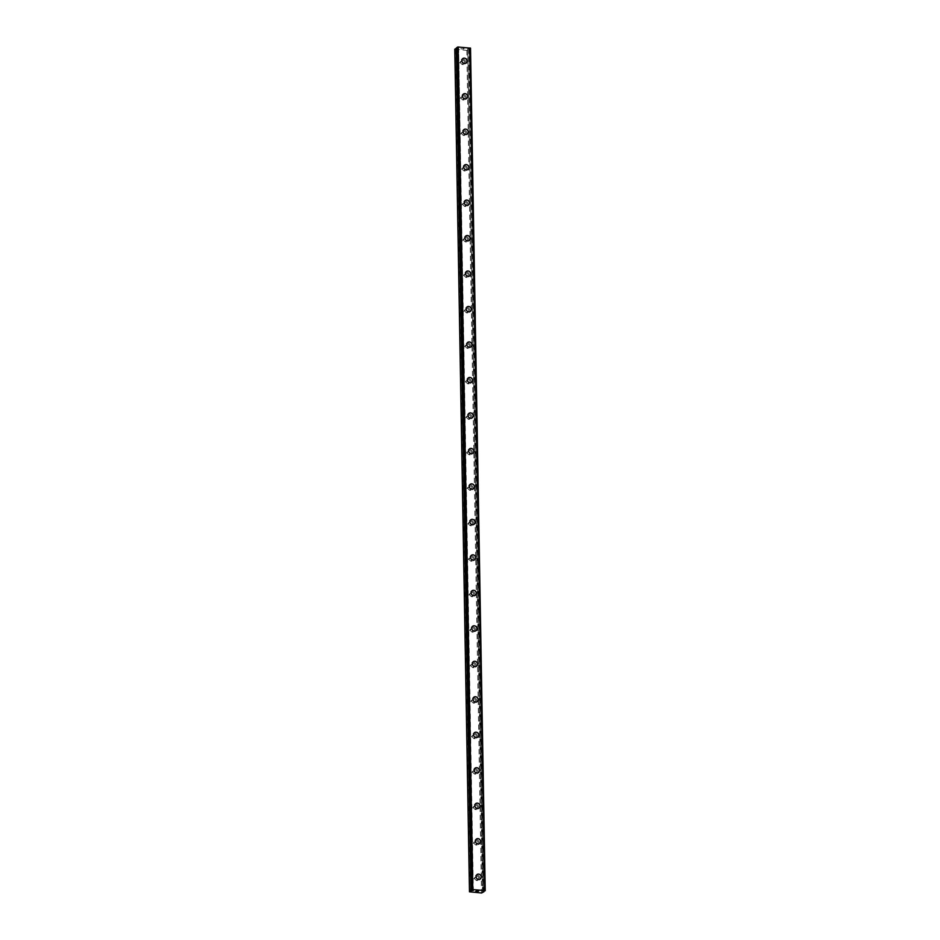 <?xml version="1.0" encoding="UTF-8"?>
<svg xmlns="http://www.w3.org/2000/svg" width="940" height="940" viewBox="0 0 940 940"><rect width="100%" height="100%" fill="white"/><g stroke="black" fill="none" stroke-linecap="round" stroke-linejoin="round"><path stroke-width="0.7" stroke-dasharray="4.7 3.53" d="M470.517 48.163L467.756 48.692L483.043 891.12M457.099 47.928L458.638 47.823L472.75 890.274M477.015 879.335A1.61 1.457 52.3 0 0 474.512 877.937A1.61 1.457 52.3 0 0 474.876 880.568A1.61 1.457 52.3 0 0 477.015 879.335M478.754 878.007A1.61 1.457 52.3 0 0 476.251 876.597A1.61 1.457 52.3 0 0 476.603 879.229A1.61 1.457 52.3 0 0 478.754 878.007M480.328 878.982L480.34 878.982A2.761 2.503 -127.7 0 1 480.328 878.982A2.761 2.503 -127.7 0 1 476.039 876.573A2.761 2.503 -127.7 0 1 476.956 874.6L476.956 874.6M476.404 843.861A1.61 1.457 52.3 0 0 473.901 842.463A1.61 1.457 52.3 0 0 474.265 845.084A1.61 1.457 52.3 0 0 476.404 843.861M478.131 842.534A1.61 1.457 52.3 0 0 475.628 841.124A1.61 1.457 52.3 0 0 475.993 843.756A1.61 1.457 52.3 0 0 478.131 842.534M479.717 843.509L479.717 843.497A2.761 2.503 -127.7 0 1 479.717 843.509A2.761 2.503 -127.7 0 1 475.429 841.1A2.761 2.503 -127.7 0 1 476.333 839.126L476.333 839.115M475.781 808.388A1.61 1.457 52.3 0 0 473.278 806.978A1.61 1.457 52.3 0 0 473.643 809.61A1.61 1.457 52.3 0 0 475.781 808.388M477.508 807.049A1.61 1.457 52.3 0 0 475.005 805.65A1.61 1.457 52.3 0 0 475.37 808.271A1.61 1.457 52.3 0 0 477.508 807.049M479.095 808.024L479.095 808.024A2.761 2.503 -127.7 0 1 474.806 805.615A2.761 2.503 -127.7 0 1 475.711 803.641L475.722 803.641M475.158 772.903A1.61 1.457 52.3 0 0 472.656 771.505A1.61 1.457 52.3 0 0 473.02 774.125A1.61 1.457 52.3 0 0 475.158 772.903M476.886 771.576A1.61 1.457 52.3 0 0 474.383 770.166A1.61 1.457 52.3 0 0 474.747 772.798A1.61 1.457 52.3 0 0 476.886 771.576M478.472 772.551L478.472 772.551A2.761 2.503 -127.7 0 1 474.183 770.142A2.761 2.503 -127.7 0 1 475.099 768.168L475.099 768.168M474.547 737.43A1.61 1.457 52.3 0 0 472.045 736.02A1.61 1.457 52.3 0 0 472.397 738.652A1.61 1.457 52.3 0 0 474.547 737.43M476.274 736.091A1.61 1.457 52.3 0 0 473.772 734.692A1.61 1.457 52.3 0 0 474.136 737.324A1.61 1.457 52.3 0 0 476.274 736.091M477.861 737.066L477.861 737.066A2.761 2.503 -127.7 0 1 473.56 734.669A2.761 2.503 -127.7 0 1 474.477 732.695A2.761 2.503 -127.7 0 1 474.477 732.683L474.477 732.683M473.924 701.957A1.61 1.457 52.3 0 0 471.422 700.547A1.61 1.457 52.3 0 0 471.786 703.179A1.61 1.457 52.3 0 0 473.924 701.957M475.652 700.617A1.61 1.457 52.3 0 0 473.149 699.219A1.61 1.457 52.3 0 0 473.513 701.839A1.61 1.457 52.3 0 0 475.652 700.617M477.238 701.593L477.238 701.593A2.761 2.503 -127.7 0 1 472.949 699.184A2.761 2.503 -127.7 0 1 473.854 697.21L473.854 697.21M473.302 666.472A1.61 1.457 52.3 0 0 470.799 665.073A1.61 1.457 52.3 0 0 471.163 667.694A1.61 1.457 52.3 0 0 473.302 666.472M475.029 665.144A1.61 1.457 52.3 0 0 472.526 663.734A1.61 1.457 52.3 0 0 472.89 666.366A1.61 1.457 52.3 0 0 475.029 665.144M476.615 666.119L476.615 666.119A2.761 2.503 -127.7 0 1 472.327 663.711A2.761 2.503 -127.7 0 1 473.243 661.736L473.243 661.736M472.679 630.999A1.61 1.457 52.3 0 0 470.176 629.589A1.61 1.457 52.3 0 0 470.541 632.221A1.61 1.457 52.3 0 0 472.679 630.999M474.418 629.659A1.61 1.457 52.3 0 0 471.915 628.261A1.61 1.457 52.3 0 0 472.28 630.893A1.61 1.457 52.3 0 0 474.418 629.659M476.004 630.634L476.004 630.634A2.761 2.503 -127.7 0 1 471.704 628.237A2.761 2.503 -127.7 0 1 472.62 626.263A2.761 2.503 -127.7 0 1 472.62 626.252L472.62 626.252M472.068 595.525A1.61 1.457 52.3 0 0 469.565 594.115A1.61 1.457 52.3 0 0 469.93 596.747A1.61 1.457 52.3 0 0 472.068 595.525M473.795 594.186A1.61 1.457 52.3 0 0 471.293 592.788A1.61 1.457 52.3 0 0 471.657 595.408A1.61 1.457 52.3 0 0 473.795 594.186M475.382 595.161L475.382 595.161A2.761 2.503 -127.7 0 1 471.093 592.752A2.761 2.503 -127.7 0 1 471.998 590.778L471.998 590.778M471.445 560.04A1.61 1.457 52.3 0 0 468.943 558.642A1.61 1.457 52.3 0 0 469.307 561.262A1.61 1.457 52.3 0 0 471.445 560.04M473.173 558.712A1.61 1.457 52.3 0 0 470.67 557.303A1.61 1.457 52.3 0 0 471.034 559.935A1.61 1.457 52.3 0 0 473.173 558.712M474.759 559.688L474.759 559.688A2.761 2.503 -127.7 0 1 470.47 557.279A2.761 2.503 -127.7 0 1 471.375 555.305A2.761 2.503 -127.7 0 1 471.387 555.305L471.375 555.305M470.822 524.567A1.61 1.457 52.3 0 0 468.32 523.157A1.61 1.457 52.3 0 0 468.684 525.789A1.61 1.457 52.3 0 0 470.822 524.567M472.562 523.228A1.61 1.457 52.3 0 0 470.059 521.829A1.61 1.457 52.3 0 0 470.411 524.461A1.61 1.457 52.3 0 0 472.562 523.228M474.136 524.203L474.148 524.203A2.761 2.503 -127.7 0 1 474.136 524.203A2.761 2.503 -127.7 0 1 469.847 521.806A2.761 2.503 -127.7 0 1 470.764 519.82L470.764 519.82M470.212 489.094A1.61 1.457 52.3 0 0 467.709 487.684A1.61 1.457 52.3 0 0 468.073 490.316A1.61 1.457 52.3 0 0 470.212 489.094M471.939 487.754A1.61 1.457 52.3 0 0 469.436 486.356A1.61 1.457 52.3 0 0 469.8 488.976A1.61 1.457 52.3 0 0 471.939 487.754M473.525 488.73L473.525 488.73A2.761 2.503 -127.7 0 1 469.236 486.321A2.761 2.503 -127.7 0 1 470.141 484.347L470.141 484.347M469.589 453.609A1.61 1.457 52.3 0 0 467.086 452.211A1.61 1.457 52.3 0 0 467.45 454.831A1.61 1.457 52.3 0 0 469.589 453.609M471.316 452.281A1.61 1.457 52.3 0 0 468.813 450.871A1.61 1.457 52.3 0 0 469.178 453.503A1.61 1.457 52.3 0 0 471.316 452.281M472.902 453.256L472.902 453.256A2.761 2.503 -127.7 0 1 468.613 450.848A2.761 2.503 -127.7 0 1 469.518 448.873L469.53 448.873M468.966 418.136A1.61 1.457 52.3 0 0 466.463 416.726A1.61 1.457 52.3 0 0 466.828 419.358A1.61 1.457 52.3 0 0 468.966 418.136M470.693 416.796A1.61 1.457 52.3 0 0 468.19 415.398A1.61 1.457 52.3 0 0 468.555 418.018A1.61 1.457 52.3 0 0 470.693 416.796M472.28 417.771L472.28 417.771A2.761 2.503 -127.7 0 1 467.991 415.363A2.761 2.503 -127.7 0 1 468.907 413.389L468.907 413.389M468.355 382.651A1.61 1.457 52.3 0 0 465.852 381.252A1.61 1.457 52.3 0 0 466.205 383.884A1.61 1.457 52.3 0 0 468.355 382.651M470.082 381.323A1.61 1.457 52.3 0 0 467.579 379.913A1.61 1.457 52.3 0 0 467.944 382.545A1.61 1.457 52.3 0 0 470.082 381.323M471.669 382.298L471.669 382.298A2.761 2.503 -127.7 0 1 467.368 379.889A2.761 2.503 -127.7 0 1 468.285 377.915L468.285 377.915M467.732 347.177A1.61 1.457 52.3 0 0 465.23 345.779A1.61 1.457 52.3 0 0 465.594 348.399A1.61 1.457 52.3 0 0 467.732 347.177M469.46 345.849A1.61 1.457 52.3 0 0 466.957 344.44A1.61 1.457 52.3 0 0 467.321 347.072A1.61 1.457 52.3 0 0 469.46 345.849M471.046 346.825L471.046 346.825A2.761 2.503 -127.7 0 1 466.757 344.416A2.761 2.503 -127.7 0 1 467.662 342.442L467.662 342.442M467.11 311.704A1.61 1.457 52.3 0 0 464.607 310.294A1.61 1.457 52.3 0 0 464.971 312.926A1.61 1.457 52.3 0 0 467.11 311.704M468.837 310.365A1.61 1.457 52.3 0 0 466.334 308.966A1.61 1.457 52.3 0 0 466.698 311.587A1.61 1.457 52.3 0 0 468.837 310.365M470.423 311.34L470.423 311.34A2.761 2.503 -127.7 0 1 466.134 308.931A2.761 2.503 -127.7 0 1 467.039 306.957A2.761 2.503 -127.7 0 1 467.051 306.957L467.051 306.957M466.487 276.219A1.61 1.457 52.3 0 0 463.984 274.821A1.61 1.457 52.3 0 0 464.348 277.453A1.61 1.457 52.3 0 0 466.487 276.219M468.226 274.891A1.61 1.457 52.3 0 0 465.723 273.481A1.61 1.457 52.3 0 0 466.087 276.113A1.61 1.457 52.3 0 0 468.226 274.891M469.8 275.867L469.812 275.867A2.761 2.503 -127.7 0 1 469.8 275.867A2.761 2.503 -127.7 0 1 465.512 273.458A2.761 2.503 -127.7 0 1 466.428 271.484L466.428 271.484M465.876 240.746A1.61 1.457 52.3 0 0 463.373 239.347A1.61 1.457 52.3 0 0 463.737 241.968A1.61 1.457 52.3 0 0 465.876 240.746M467.603 239.418A1.61 1.457 52.3 0 0 465.1 238.008A1.61 1.457 52.3 0 0 465.464 240.64A1.61 1.457 52.3 0 0 467.603 239.418M469.189 240.393L469.189 240.382A2.761 2.503 -127.7 0 1 469.189 240.393A2.761 2.503 -127.7 0 1 464.901 237.984A2.761 2.503 -127.7 0 1 465.805 236.011L465.805 235.999M465.253 205.273A1.61 1.457 52.3 0 0 462.75 203.863A1.61 1.457 52.3 0 0 463.115 206.495A1.61 1.457 52.3 0 0 465.253 205.273M466.98 203.933A1.61 1.457 52.3 0 0 464.478 202.535A1.61 1.457 52.3 0 0 464.842 205.155A1.61 1.457 52.3 0 0 466.98 203.933M468.566 204.908L468.566 204.908A2.761 2.503 -127.7 0 1 464.278 202.5A2.761 2.503 -127.7 0 1 465.183 200.525A2.761 2.503 -127.7 0 1 465.194 200.525L465.194 200.525M464.63 169.787A1.61 1.457 52.3 0 0 462.128 168.389A1.61 1.457 52.3 0 0 462.492 171.021A1.61 1.457 52.3 0 0 464.63 169.787M466.369 168.46A1.61 1.457 52.3 0 0 463.855 167.05A1.61 1.457 52.3 0 0 464.219 169.682A1.61 1.457 52.3 0 0 466.369 168.46M467.944 169.435L467.956 169.435A2.761 2.503 -127.7 0 1 467.944 169.435A2.761 2.503 -127.7 0 1 463.655 167.026A2.761 2.503 -127.7 0 1 464.572 165.052L464.572 165.052M464.019 134.314A1.61 1.457 52.3 0 0 461.517 132.916A1.61 1.457 52.3 0 0 461.881 135.536A1.61 1.457 52.3 0 0 464.019 134.314M465.747 132.987A1.61 1.457 52.3 0 0 463.244 131.577A1.61 1.457 52.3 0 0 463.608 134.209A1.61 1.457 52.3 0 0 465.747 132.987M467.333 133.962L467.333 133.95A2.761 2.503 -127.7 0 1 467.333 133.962A2.761 2.503 -127.7 0 1 463.032 131.553A2.761 2.503 -127.7 0 1 463.949 129.579L463.949 129.567M463.397 98.841A1.61 1.457 52.3 0 0 460.894 97.431A1.61 1.457 52.3 0 0 461.258 100.063A1.61 1.457 52.3 0 0 463.397 98.841M465.124 97.502A1.61 1.457 52.3 0 0 462.621 96.103A1.61 1.457 52.3 0 0 462.985 98.724A1.61 1.457 52.3 0 0 465.124 97.502M466.71 98.477L466.71 98.477A2.761 2.503 -127.7 0 1 462.421 96.068A2.761 2.503 -127.7 0 1 463.326 94.094L463.338 94.094M462.774 63.356A1.61 1.457 52.3 0 0 460.271 61.958A1.61 1.457 52.3 0 0 460.635 64.59A1.61 1.457 52.3 0 0 462.774 63.356M464.501 62.028A1.61 1.457 52.3 0 0 461.998 60.618A1.61 1.457 52.3 0 0 462.363 63.25A1.61 1.457 52.3 0 0 464.501 62.028M466.099 63.004L466.087 63.004A2.761 2.503 -127.7 0 1 461.798 60.595A2.761 2.503 -127.7 0 1 462.715 58.621L462.715 58.621M465.594 62.111A2.761 2.503 52.3 0 0 461.293 59.714A2.761 2.503 52.3 0 0 461.916 64.214A2.761 2.503 52.3 0 0 465.594 62.111M466.839 61.147A2.761 2.503 52.3 0 0 462.551 58.738A2.761 2.503 52.3 0 0 463.173 63.25A2.761 2.503 52.3 0 0 466.839 61.147M466.205 97.596A2.761 2.503 52.3 0 0 461.916 95.187A2.761 2.503 52.3 0 0 462.539 99.687A2.761 2.503 52.3 0 0 466.205 97.596M467.462 96.62A2.761 2.503 52.3 0 0 463.173 94.223A2.761 2.503 52.3 0 0 463.796 98.724A2.761 2.503 52.3 0 0 467.462 96.62M466.828 133.069A2.761 2.503 52.3 0 0 462.539 130.66A2.761 2.503 52.3 0 0 463.162 135.172A2.761 2.503 52.3 0 0 466.828 133.069M468.085 132.105A2.761 2.503 52.3 0 0 463.796 129.696A2.761 2.503 52.3 0 0 464.419 134.197A2.761 2.503 52.3 0 0 468.085 132.105M467.45 168.554A2.761 2.503 52.3 0 0 463.162 166.145A2.761 2.503 52.3 0 0 463.784 170.645A2.761 2.503 52.3 0 0 467.45 168.554M468.696 167.579A2.761 2.503 52.3 0 0 464.407 165.17A2.761 2.503 52.3 0 0 465.03 169.682A2.761 2.503 52.3 0 0 468.696 167.579M468.061 204.027A2.761 2.503 52.3 0 0 463.772 201.618A2.761 2.503 52.3 0 0 464.395 206.118A2.761 2.503 52.3 0 0 468.061 204.027M469.319 203.064A2.761 2.503 52.3 0 0 465.03 200.655A2.761 2.503 52.3 0 0 465.653 205.155A2.761 2.503 52.3 0 0 469.319 203.064M468.684 239.5A2.761 2.503 52.3 0 0 464.395 237.091A2.761 2.503 52.3 0 0 465.018 241.604A2.761 2.503 52.3 0 0 468.684 239.5M469.941 238.537A2.761 2.503 52.3 0 0 465.653 236.128A2.761 2.503 52.3 0 0 466.275 240.628A2.761 2.503 52.3 0 0 469.941 238.537M469.307 274.985A2.761 2.503 52.3 0 0 465.018 272.577A2.761 2.503 52.3 0 0 465.641 277.077A2.761 2.503 52.3 0 0 469.307 274.985M470.564 274.01A2.761 2.503 52.3 0 0 466.264 271.601A2.761 2.503 52.3 0 0 466.886 276.113A2.761 2.503 52.3 0 0 470.564 274.01M469.93 310.459A2.761 2.503 52.3 0 0 465.629 308.05A2.761 2.503 52.3 0 0 466.252 312.55A2.761 2.503 52.3 0 0 469.93 310.459M471.175 309.495A2.761 2.503 52.3 0 0 466.886 307.086A2.761 2.503 52.3 0 0 467.509 311.587A2.761 2.503 52.3 0 0 471.175 309.495M470.541 345.932A2.761 2.503 52.3 0 0 466.252 343.523A2.761 2.503 52.3 0 0 466.875 348.035A2.761 2.503 52.3 0 0 470.541 345.932M471.798 344.968A2.761 2.503 52.3 0 0 467.509 342.56A2.761 2.503 52.3 0 0 468.132 347.06A2.761 2.503 52.3 0 0 471.798 344.968M471.163 381.417A2.761 2.503 52.3 0 0 466.875 379.008A2.761 2.503 52.3 0 0 467.497 383.508A2.761 2.503 52.3 0 0 471.163 381.417M472.421 380.441A2.761 2.503 52.3 0 0 468.132 378.033A2.761 2.503 52.3 0 0 468.755 382.545A2.761 2.503 52.3 0 0 472.421 380.441M471.786 416.89A2.761 2.503 52.3 0 0 467.486 414.481A2.761 2.503 52.3 0 0 468.108 418.993A2.761 2.503 52.3 0 0 471.786 416.89M473.031 415.927A2.761 2.503 52.3 0 0 468.743 413.518A2.761 2.503 52.3 0 0 469.365 418.018A2.761 2.503 52.3 0 0 473.031 415.927M472.397 452.363A2.761 2.503 52.3 0 0 468.108 449.954A2.761 2.503 52.3 0 0 468.731 454.466A2.761 2.503 52.3 0 0 472.397 452.363M473.654 451.4A2.761 2.503 52.3 0 0 469.365 448.991A2.761 2.503 52.3 0 0 469.988 453.503A2.761 2.503 52.3 0 0 473.654 451.4M473.02 487.848A2.761 2.503 52.3 0 0 468.731 485.44A2.761 2.503 52.3 0 0 469.354 489.94A2.761 2.503 52.3 0 0 473.02 487.848M474.277 486.873A2.761 2.503 52.3 0 0 469.988 484.464A2.761 2.503 52.3 0 0 470.611 488.976A2.761 2.503 52.3 0 0 474.277 486.873M473.643 523.322A2.761 2.503 52.3 0 0 469.354 520.913A2.761 2.503 52.3 0 0 469.977 525.425A2.761 2.503 52.3 0 0 473.643 523.322M474.9 522.358A2.761 2.503 52.3 0 0 470.599 519.949A2.761 2.503 52.3 0 0 471.222 524.449A2.761 2.503 52.3 0 0 474.9 522.358M474.254 558.795A2.761 2.503 52.3 0 0 469.965 556.398A2.761 2.503 52.3 0 0 470.588 560.898A2.761 2.503 52.3 0 0 474.254 558.795M475.511 557.831A2.761 2.503 52.3 0 0 471.222 555.423A2.761 2.503 52.3 0 0 471.845 559.935A2.761 2.503 52.3 0 0 475.511 557.831M474.876 594.28A2.761 2.503 52.3 0 0 470.588 591.871A2.761 2.503 52.3 0 0 471.21 596.371A2.761 2.503 52.3 0 0 474.876 594.28M476.134 593.305A2.761 2.503 52.3 0 0 471.845 590.908A2.761 2.503 52.3 0 0 472.468 595.408A2.761 2.503 52.3 0 0 476.134 593.305M475.499 629.753A2.761 2.503 52.3 0 0 471.21 627.344A2.761 2.503 52.3 0 0 471.833 631.856A2.761 2.503 52.3 0 0 475.499 629.753M476.756 628.789A2.761 2.503 52.3 0 0 472.456 626.381A2.761 2.503 52.3 0 0 473.079 630.881A2.761 2.503 52.3 0 0 476.756 628.789M476.122 665.226A2.761 2.503 52.3 0 0 471.821 662.829A2.761 2.503 52.3 0 0 472.444 667.33A2.761 2.503 52.3 0 0 476.122 665.226M477.367 664.263A2.761 2.503 52.3 0 0 473.079 661.854A2.761 2.503 52.3 0 0 473.701 666.366A2.761 2.503 52.3 0 0 477.367 664.263M476.733 700.711A2.761 2.503 52.3 0 0 472.444 698.303A2.761 2.503 52.3 0 0 473.067 702.803A2.761 2.503 52.3 0 0 476.733 700.711M477.99 699.736A2.761 2.503 52.3 0 0 473.701 697.339A2.761 2.503 52.3 0 0 474.324 701.839A2.761 2.503 52.3 0 0 477.99 699.736M477.356 736.184A2.761 2.503 52.3 0 0 473.067 733.776A2.761 2.503 52.3 0 0 473.69 738.288A2.761 2.503 52.3 0 0 477.356 736.184M478.613 735.221A2.761 2.503 52.3 0 0 474.324 732.812A2.761 2.503 52.3 0 0 474.947 737.312A2.761 2.503 52.3 0 0 478.613 735.221M477.978 771.658A2.761 2.503 52.3 0 0 473.678 769.261A2.761 2.503 52.3 0 0 474.301 773.761A2.761 2.503 52.3 0 0 477.978 771.658M479.224 770.694A2.761 2.503 52.3 0 0 474.935 768.286A2.761 2.503 52.3 0 0 475.558 772.798A2.761 2.503 52.3 0 0 479.224 770.694M478.589 807.143A2.761 2.503 52.3 0 0 474.301 804.734A2.761 2.503 52.3 0 0 474.923 809.234A2.761 2.503 52.3 0 0 478.589 807.143M479.846 806.168A2.761 2.503 52.3 0 0 475.558 803.77A2.761 2.503 52.3 0 0 476.18 808.271A2.761 2.503 52.3 0 0 479.846 806.168M479.212 842.616A2.761 2.503 52.3 0 0 474.923 840.207A2.761 2.503 52.3 0 0 475.546 844.719A2.761 2.503 52.3 0 0 479.212 842.616M480.469 841.653A2.761 2.503 52.3 0 0 476.18 839.244A2.761 2.503 52.3 0 0 476.803 843.744A2.761 2.503 52.3 0 0 480.469 841.653M479.835 878.101A2.761 2.503 52.3 0 0 475.546 875.692A2.761 2.503 52.3 0 0 476.169 880.193A2.761 2.503 52.3 0 0 479.835 878.101M481.092 877.126A2.761 2.503 52.3 0 0 476.791 874.717A2.761 2.503 52.3 0 0 477.414 879.229A2.761 2.503 52.3 0 0 481.092 877.126M464.019 48.61L463.15 48.539L464.019 48.61M463.49 49.021L462.621 48.95L463.49 49.021M462.574 48.974L464.184 48.586L462.574 48.986M461.798 48.88L460.87 48.798L461.798 48.88M460.835 48.833L461.998 48.939L460.835 48.833M454.784 49.197L466.828 50.407L469.283 49.115L483.924 891.191M457.087 47.423L458.05 47.681M469.236 49.08L468.343 48.833M476.745 891.484L475.875 891.414M477.332 891.038L475.734 891.437M477.943 891.238L478.531 891.144M455.219 49.444L469.93 892.036M466.828 50.407L481.538 893M457.698 47.952L472.397 890.239M468.696 48.563L483.395 891.155M483.983 891.179L469.272 48.586M467.779 50.278L482.49 892.859M457.11 47.928L471.81 890.016L457.11 47.423M457.275 47.917L471.974 890.051M457.627 47.646L472.327 890.239M457.51 47.611L472.221 890.204M470.094 48.492L484.805 891.073M470.047 48.504L484.746 891.085M469.119 48.598L483.818 891.191M468.766 48.868L483.466 891.155M468.872 48.904L483.571 891.167M474.512 877.937L476.251 876.597M473.901 842.463L475.628 841.124M473.278 806.978L475.005 805.65M472.656 771.505L474.383 770.166M472.045 736.02L473.772 734.692M471.422 700.547L473.149 699.219M470.799 665.073L472.526 663.734M470.176 629.589L471.915 628.261M469.565 594.115L471.293 592.788M468.943 558.642L470.67 557.303M468.32 523.157L470.059 521.829M467.709 487.684L469.436 486.356M467.086 452.211L468.813 450.871M466.463 416.726L468.19 415.398M465.852 381.252L467.579 379.913M465.23 345.779L466.957 344.44M464.607 310.294L466.334 308.966M463.984 274.821L465.723 273.481M463.373 239.347L465.1 238.008M462.75 203.863L464.478 202.535M462.128 168.389L463.855 167.05M461.517 132.916L463.244 131.577M460.894 97.431L462.621 96.103M460.271 61.958L461.998 60.618M461.293 59.714L462.551 58.738M461.916 95.187L463.173 94.223M462.539 130.66L463.796 129.696M463.162 166.145L464.407 165.17M463.772 201.618L465.03 200.655M464.395 237.091L465.653 236.128M465.018 272.577L466.264 271.601M465.629 308.05L466.886 307.086M466.252 343.523L467.509 342.56M466.875 379.008L468.132 378.033M467.486 414.481L468.743 413.518M468.108 449.954L469.365 448.991M468.731 485.44L469.988 484.464M469.354 520.913L470.599 519.949M469.965 556.398L471.222 555.423M470.588 591.871L471.845 590.908M471.21 627.344L472.456 626.381M471.821 662.829L473.079 661.854M472.444 698.303L473.701 697.339M473.067 733.776L474.324 732.812M473.678 769.261L474.935 768.286M474.301 804.734L475.558 803.77M474.923 840.207L476.18 839.244M475.546 875.692L476.791 874.717M478.918 880.075L480.176 879.1M478.307 844.59L479.553 843.627M477.685 809.117L478.942 808.153M477.062 773.644L478.319 772.668M476.439 738.159L477.696 737.195M475.828 702.685L477.085 701.71M475.205 667.2L476.463 666.237M474.582 631.727L475.84 630.764M473.971 596.254L475.217 595.279M473.349 560.769L474.606 559.805M472.726 525.296L473.983 524.332M472.115 489.822L473.361 488.847M471.492 454.337L472.75 453.374M470.87 418.864L472.127 417.901M470.247 383.391L471.504 382.416M469.636 347.906L470.893 346.942M469.013 312.433L470.27 311.469M468.39 276.959L469.647 275.984M467.779 241.474L469.025 240.511M467.156 206.001L468.414 205.037M466.534 170.528L467.791 169.553M465.923 135.043L467.168 134.079M465.3 99.569L466.557 98.606M464.677 64.096L465.935 63.121M462.245 64.508L463.972 63.18M462.868 99.992L464.595 98.653M463.479 135.466L465.218 134.138M464.102 170.939L465.829 169.611M464.724 206.424L466.452 205.084M465.347 241.897L467.074 240.57M465.958 277.37L467.685 276.043M466.581 312.856L468.308 311.516M467.204 348.329L468.931 347.001M467.815 383.814L469.554 382.474M468.437 419.287L470.164 417.947M469.06 454.76L470.787 453.433M469.671 490.245L471.41 488.906M470.294 525.719L472.021 524.379M470.916 561.192L472.644 559.864M471.539 596.677L473.267 595.337M472.15 632.15L473.878 630.811M472.773 667.623L474.5 666.295M473.396 703.108L475.123 701.769M474.007 738.582L475.746 737.242M474.63 774.055L476.357 772.727M475.252 809.54L476.98 808.2M475.863 845.013L477.602 843.685M476.486 880.486L478.213 879.159M458.638 47.823L473.337 890.415M467.756 48.692L482.467 891.284"/><path stroke-width="1.41" d="M483.043 891.12L483.994 891.696L481.538 893L469.483 891.778L470.975 890.627L473.337 890.415L471.81 890.016L472.808 889.593L484.946 890.591L483.054 891.425M476.956 874.6A2.761 2.503 -127.7 0 1 481.245 877.008A2.761 2.503 -127.7 0 1 477.579 879.1A2.761 2.503 -127.7 0 1 476.956 874.6A2.761 2.503 -127.7 0 1 481.245 877.008A2.761 2.503 -127.7 0 1 480.34 878.982M476.333 839.126A2.761 2.503 -127.7 0 1 480.622 841.523A2.761 2.503 -127.7 0 1 476.956 843.627A2.761 2.503 -127.7 0 1 476.333 839.115A2.761 2.503 -127.7 0 1 480.622 841.523A2.761 2.503 -127.7 0 1 479.717 843.497M475.711 803.641A2.761 2.503 -127.7 0 1 480.011 806.05A2.761 2.503 -127.7 0 1 476.345 808.141A2.761 2.503 -127.7 0 1 475.722 803.641A2.761 2.503 -127.7 0 1 480.011 806.05A2.761 2.503 -127.7 0 1 479.095 808.024M475.099 768.168A2.761 2.503 -127.7 0 1 479.388 770.577A2.761 2.503 -127.7 0 1 475.722 772.668A2.761 2.503 -127.7 0 1 475.099 768.168A2.761 2.503 -127.7 0 1 479.388 770.577A2.761 2.503 -127.7 0 1 478.484 772.551M474.477 732.683A2.761 2.503 -127.7 0 1 478.765 735.092A2.761 2.503 -127.7 0 1 475.099 737.195A2.761 2.503 -127.7 0 1 474.477 732.683A2.761 2.503 -127.7 0 1 478.765 735.092A2.761 2.503 -127.7 0 1 477.861 737.066M473.854 697.21A2.761 2.503 -127.7 0 1 478.143 699.618A2.761 2.503 -127.7 0 1 474.477 701.71A2.761 2.503 -127.7 0 1 473.854 697.21A2.761 2.503 -127.7 0 1 478.155 699.618A2.761 2.503 -127.7 0 1 477.238 701.593M473.243 661.736A2.761 2.503 -127.7 0 1 477.532 664.145A2.761 2.503 -127.7 0 1 473.866 666.237A2.761 2.503 -127.7 0 1 473.243 661.736A2.761 2.503 -127.7 0 1 477.532 664.145A2.761 2.503 -127.7 0 1 476.615 666.119M472.62 626.252A2.761 2.503 -127.7 0 1 476.909 628.66A2.761 2.503 -127.7 0 1 473.243 630.764A2.761 2.503 -127.7 0 1 472.62 626.252A2.761 2.503 -127.7 0 1 476.909 628.66A2.761 2.503 -127.7 0 1 476.004 630.634M471.998 590.778A2.761 2.503 -127.7 0 1 476.286 593.187A2.761 2.503 -127.7 0 1 472.62 595.279A2.761 2.503 -127.7 0 1 471.998 590.778A2.761 2.503 -127.7 0 1 476.298 593.187A2.761 2.503 -127.7 0 1 475.382 595.161M471.387 555.305A2.761 2.503 -127.7 0 1 475.675 557.714A2.761 2.503 -127.7 0 1 472.009 559.805A2.761 2.503 -127.7 0 1 471.387 555.305A2.761 2.503 -127.7 0 1 475.675 557.702A2.761 2.503 -127.7 0 1 474.759 559.688M470.764 519.82A2.761 2.503 -127.7 0 1 475.053 522.229A2.761 2.503 -127.7 0 1 471.387 524.332A2.761 2.503 -127.7 0 1 470.764 519.82A2.761 2.503 -127.7 0 1 475.053 522.229A2.761 2.503 -127.7 0 1 474.148 524.203M470.141 484.347A2.761 2.503 -127.7 0 1 474.43 486.755A2.761 2.503 -127.7 0 1 470.764 488.847A2.761 2.503 -127.7 0 1 470.141 484.347A2.761 2.503 -127.7 0 1 474.43 486.755A2.761 2.503 -127.7 0 1 473.525 488.73M469.518 448.873A2.761 2.503 -127.7 0 1 473.807 451.282A2.761 2.503 -127.7 0 1 470.153 453.374A2.761 2.503 -127.7 0 1 469.53 448.873A2.761 2.503 -127.7 0 1 473.819 451.271A2.761 2.503 -127.7 0 1 472.902 453.245M468.907 413.389A2.761 2.503 -127.7 0 1 473.196 415.797A2.761 2.503 -127.7 0 1 469.53 417.901A2.761 2.503 -127.7 0 1 468.907 413.389A2.761 2.503 -127.7 0 1 473.196 415.797A2.761 2.503 -127.7 0 1 472.291 417.771M468.285 377.915A2.761 2.503 -127.7 0 1 472.573 380.324A2.761 2.503 -127.7 0 1 468.907 382.416A2.761 2.503 -127.7 0 1 468.285 377.915A2.761 2.503 -127.7 0 1 472.573 380.324A2.761 2.503 -127.7 0 1 471.669 382.298M467.662 342.442A2.761 2.503 -127.7 0 1 471.951 344.851A2.761 2.503 -127.7 0 1 468.285 346.942A2.761 2.503 -127.7 0 1 467.662 342.442A2.761 2.503 -127.7 0 1 471.962 344.839A2.761 2.503 -127.7 0 1 471.046 346.813M467.051 306.957A2.761 2.503 -127.7 0 1 471.339 309.366A2.761 2.503 -127.7 0 1 467.673 311.469A2.761 2.503 -127.7 0 1 467.051 306.957A2.761 2.503 -127.7 0 1 471.339 309.366A2.761 2.503 -127.7 0 1 470.423 311.34M466.428 271.484A2.761 2.503 -127.7 0 1 470.717 273.892A2.761 2.503 -127.7 0 1 467.051 275.984A2.761 2.503 -127.7 0 1 466.428 271.484A2.761 2.503 -127.7 0 1 470.717 273.892A2.761 2.503 -127.7 0 1 469.812 275.867M465.805 236.011A2.761 2.503 -127.7 0 1 470.094 238.419A2.761 2.503 -127.7 0 1 466.428 240.511A2.761 2.503 -127.7 0 1 465.805 235.999A2.761 2.503 -127.7 0 1 470.106 238.408A2.761 2.503 -127.7 0 1 469.189 240.382M465.194 200.525A2.761 2.503 -127.7 0 1 469.483 202.934A2.761 2.503 -127.7 0 1 465.817 205.037A2.761 2.503 -127.7 0 1 465.194 200.525A2.761 2.503 -127.7 0 1 469.483 202.934A2.761 2.503 -127.7 0 1 468.566 204.908M464.572 165.052A2.761 2.503 -127.7 0 1 468.86 167.461A2.761 2.503 -127.7 0 1 465.194 169.553A2.761 2.503 -127.7 0 1 464.572 165.052A2.761 2.503 -127.7 0 1 468.86 167.461A2.761 2.503 -127.7 0 1 467.956 169.435M463.949 129.579A2.761 2.503 -127.7 0 1 468.238 131.988A2.761 2.503 -127.7 0 1 464.572 134.079A2.761 2.503 -127.7 0 1 463.949 129.567A2.761 2.503 -127.7 0 1 468.238 131.976A2.761 2.503 -127.7 0 1 467.333 133.95M463.326 94.094A2.761 2.503 -127.7 0 1 467.615 96.503A2.761 2.503 -127.7 0 1 463.961 98.606A2.761 2.503 -127.7 0 1 463.338 94.094A2.761 2.503 -127.7 0 1 467.627 96.503A2.761 2.503 -127.7 0 1 466.71 98.477M462.715 58.621A2.761 2.503 -127.7 0 1 467.004 61.029A2.761 2.503 -127.7 0 1 463.338 63.121A2.761 2.503 -127.7 0 1 462.715 58.621A2.761 2.503 -127.7 0 1 467.004 61.029A2.761 2.503 -127.7 0 1 466.087 63.004M457.099 47.928L454.784 49.197L469.483 891.778M485.216 890.756L470.517 48.163L458.109 47L457.087 47.423L471.821 890.509M476.416 891.002L477.285 891.073L476.416 891.002M475.875 891.414L476.745 891.484M475.734 891.437L477.32 891.038M477.943 891.226L478.531 891.144M456.276 48.046L470.975 890.627M457.51 47.082L472.221 889.675M458.109 47L472.808 889.593M470.235 48.011L484.946 890.591M456.417 48.011L471.116 890.603M457.087 47.411L471.798 890.004"/></g></svg>
